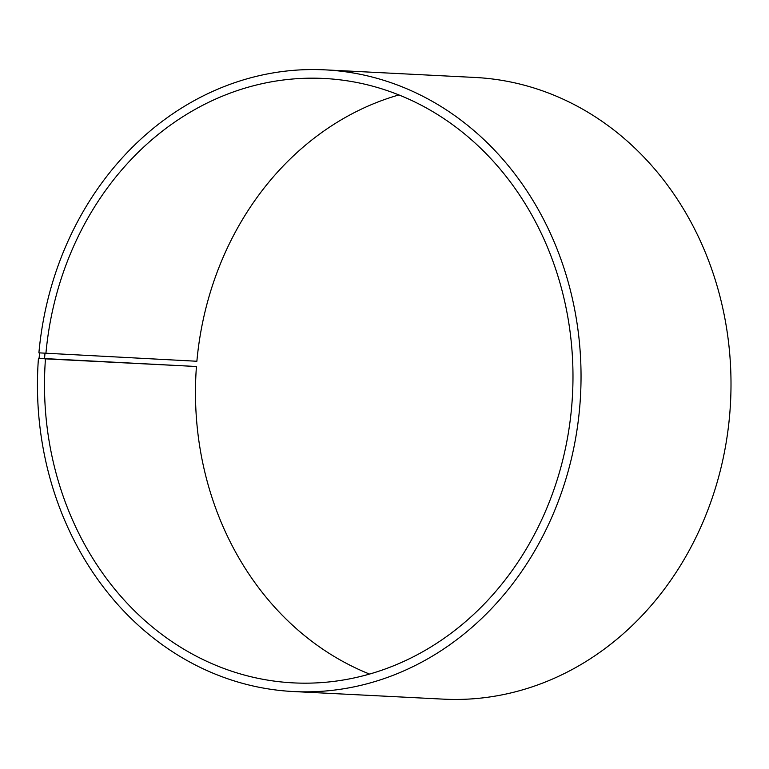 <?xml version="1.0" encoding="UTF-8"?>
<svg xmlns="http://www.w3.org/2000/svg" width="769" height="769" viewBox="0 0 769 769"><rect width="100%" height="100%" fill="white"/><g stroke="black" fill="none" stroke-linecap="round" stroke-linejoin="round"><path stroke-width="1.15" d="M45.9 353.596A302.602 264.142 92.9 0 1 324.066 78.467A302.602 264.142 92.9 0 1 572.54 394.055A302.602 264.142 92.9 0 1 293.412 682.882A302.602 264.142 92.9 0 1 45.467 358.863L196.172 366.486L38.45 358.258A311.243 271.688 92.9 0 0 293.479 691.542A311.243 271.688 92.9 0 0 580.585 394.459A311.243 271.688 92.9 0 0 325.008 69.854A311.243 271.688 92.9 0 0 38.902 352.846L196.874 361.257A302.602 264.142 92.9 0 1 398.909 94.933M369.543 674.067A302.602 264.142 92.9 0 1 196.441 366.515M325.008 69.854L474.973 77.458A311.243 271.688 92.9 0 1 730.55 402.062A311.243 271.688 92.9 0 1 443.444 699.146L293.479 691.542M39.555 352.961L39.113 358.344L45.467 358.863M38.45 358.258L39.113 358.344M44.967 353.519L44.525 358.796"/></g></svg>
